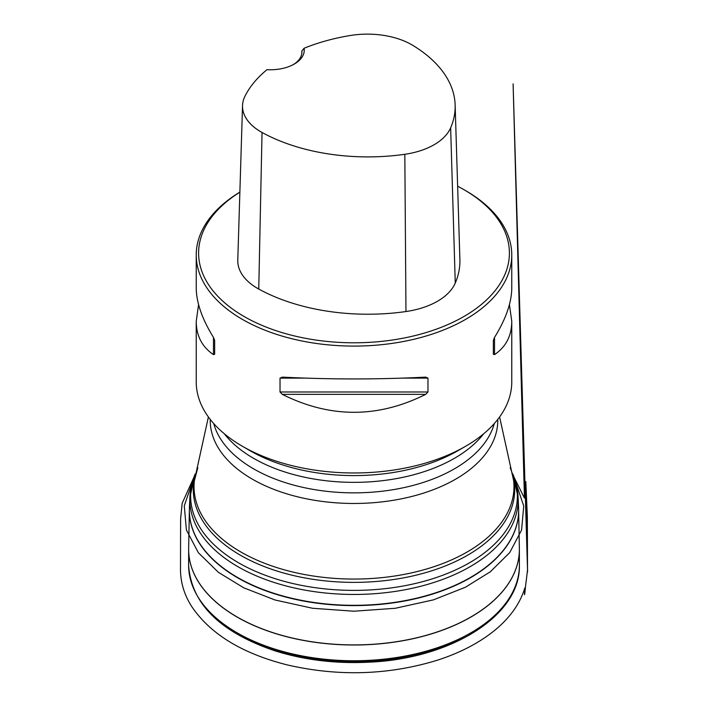 <?xml version="1.0" encoding="UTF-8"?>
<svg xmlns="http://www.w3.org/2000/svg" width="708" height="708" viewBox="0 0 708 708"><rect width="100%" height="100%" fill="white"/><g stroke="black" fill="none" stroke-linecap="round" stroke-linejoin="round"><path stroke-width="1.06" d="M466.041 635.492A160.92 92.907 180 0 1 241.959 635.492M239.879 192.116A157.769 91.084 0 0 0 196.231 255.004L196.231 287.864C196.346 302.502 202.09 319.007 213.471 337.389L214.657 340.38L214.657 354.248L213.471 354.611C202.09 346.955 196.346 335.866 196.231 321.335L196.231 381.895A157.769 91.084 0 0 0 242.446 446.297L250.163 450.757A146.839 84.783 0 0 0 250.172 450.757L242.446 446.297A157.769 91.084 0 0 0 465.563 446.297A157.769 91.084 0 0 0 511.769 381.895L511.769 321.335C511.663 335.866 505.91 346.955 494.529 354.611L493.352 354.248L493.352 340.38L494.529 337.389C505.91 319.007 511.663 302.502 511.769 287.864L511.769 255.004A157.769 91.084 0 0 0 465.563 190.602A157.769 91.084 0 0 0 464.722 190.116M196.231 255.004A157.769 91.084 0 0 0 242.446 319.414A157.769 91.084 0 0 0 414.375 339.159A157.769 91.084 0 0 0 511.769 255.004M196.231 321.335L198.576 304.599M509.424 304.599L511.769 321.335M280.023 378.116L282.297 377.125C330.096 379.541 377.904 379.541 425.703 377.125L427.977 378.116L427.977 391.984L425.703 394.347C377.904 418.278 330.096 418.278 282.297 394.347L280.023 391.984L280.023 378.116L304.741 378.116M304.086 48.259A153.503 88.624 180 0 1 349.991 35.55A62.791 36.25 180 0 1 412.861 45.401A153.503 88.624 180 0 1 455.138 104.917A153.503 88.624 180 0 1 450.642 127.838A62.791 36.25 180 0 1 404.826 154.291A153.503 88.624 180 0 1 262.04 132.476A62.791 36.25 180 0 1 242.534 105.572A62.791 36.25 180 0 1 244.986 96.182A153.503 88.624 180 0 1 266.996 69.676A33.922 19.585 0 0 0 294.316 64.039A33.922 19.585 0 0 0 304.086 48.259L301.838 51.082L301.829 53.206M242.534 105.572L237.782 260.101A67.543 39.002 0 0 0 258.756 289.05A158.265 91.376 0 0 0 405.967 311.538A67.543 39.002 0 0 0 455.262 283.076A158.265 91.376 0 0 0 459.89 259.447L455.138 104.917M239.87 192.178A155.397 89.721 0 0 0 244.118 316.511A155.397 89.721 0 0 0 463.882 316.52A155.397 89.721 0 0 0 463.89 189.638A155.397 89.721 0 0 0 457.642 186.222M301.838 51.082A31.55 18.213 180 0 1 301.882 52.118A31.55 18.213 180 0 1 293.448 64.517M510.185 467.723A160.716 92.792 180 0 1 361.912 582.268A160.716 92.792 180 0 1 194.85 476.696M516.389 485.776A164.159 94.775 180 0 1 518.106 497.237L518.583 507.831A164.637 95.049 0 0 1 418.959 597.614A164.637 95.049 0 0 1 237.587 577.48A164.637 95.049 0 0 1 189.425 507.831L189.894 497.237L195.204 473.926A163.362 94.314 0 0 0 238.49 562.763A163.362 94.314 0 0 0 433.924 578.33A163.362 94.314 0 0 0 512.796 473.926L518.106 497.237A164.159 94.775 180 0 1 418.773 586.764A164.159 94.775 180 0 1 237.923 566.692A164.159 94.775 180 0 1 189.894 497.237A164.159 94.775 180 0 1 191.62 485.776M518.61 508.68A164.645 95.058 180 0 1 518.637 509.539A164.645 95.058 180 0 1 417.817 598.172A164.645 95.058 180 0 1 237.578 577.763A164.645 95.058 180 0 1 189.372 509.539L188.655 548.426A165.353 95.465 0 0 0 237.074 616.942A165.353 95.465 0 0 0 418.092 637.448A165.353 95.465 0 0 0 519.353 548.426L519.362 549.461A165.362 95.465 180 0 1 417.331 637.722A165.362 95.465 180 0 1 237.074 617.04A165.362 95.465 180 0 1 188.647 549.461A165.362 95.465 180 0 1 188.647 548.939M189.425 507.831L189.372 509.539A164.645 95.058 180 0 1 189.39 508.68M188.655 548.426L188.62 565.205A165.38 95.483 0 0 0 354 660.75A165.38 95.483 0 0 0 519.38 565.205L519.362 549.461A165.362 95.465 180 0 0 519.353 548.939M250.172 450.757A146.839 84.783 0 0 0 457.837 450.757L465.563 446.297M483.67 433.774A141.989 81.978 180 0 1 354 482.352A141.989 81.978 180 0 1 224.33 433.774M494.272 423.579A141.989 81.978 180 0 1 354 492.856A141.989 81.978 180 0 1 213.727 423.579M497.768 419.401A143.777 83.013 180 0 1 354 503.468A143.777 83.013 180 0 1 210.232 419.401M208.4 416.968L194.373 480.679A159.973 92.359 0 0 0 354 579.055A159.973 92.359 0 0 0 513.636 480.679L499.6 416.968M450.642 127.838L455.262 283.076M262.04 132.476L258.756 289.05M404.826 154.291L405.967 311.538M213.471 354.611L213.471 337.389M494.529 337.389L494.529 354.611M425.703 394.347L282.297 394.347M427.977 391.984L280.023 391.984M427.977 378.116L403.268 378.116M515.743 482.431L523.752 506.016L521.566 530.106L509.733 552.576L490.308 571.79L465.377 587.259L433.411 599.871L395.303 608.278L353.814 611.216L312.555 608.26L275.031 599.995L243.747 587.808L218.391 572.321L198.373 552.718L186.39 529.956L184.284 505.813L192.257 482.431M518.583 507.831L519.353 548.426M188.62 565.205C191.195 603.49 219.807 631.979 274.447 650.67C303.989 659.998 335.486 663.839 368.948 662.192C451.04 658.803 520.849 615.42 519.38 565.205M194.373 480.679L197.815 467.723M463.89 189.638L465.563 190.602M514.158 477.44L524.451 498.06L513.096 83.827L527.584 571.931L525.814 481.652L527.336 516.61L527.513 570.064L526.053 582.41C526.009 580.073 523.752 606.827 524.84 587.959C519.982 603.818 509.804 618.057 494.29 630.678C478.935 643.059 459.943 652.909 437.314 660.228C388.603 675.113 338.681 676.689 287.528 664.98C242.667 653.696 210.878 634.43 192.151 607.181C184.646 595.764 180.761 583.498 180.496 570.383L180.611 518.796L182.177 503.238L193.842 477.44"/></g></svg>
